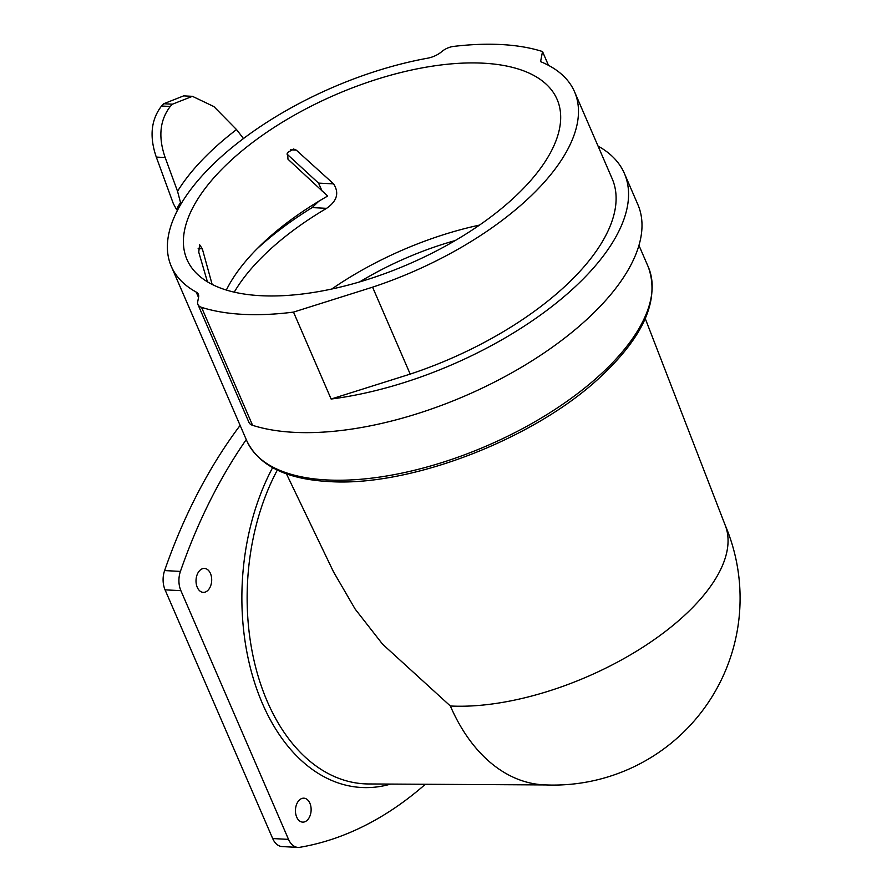 <?xml version="1.0" encoding="UTF-8"?>
<svg xmlns="http://www.w3.org/2000/svg" width="892" height="892" viewBox="0 0 892 892"><rect width="100%" height="100%" fill="white"/><g stroke="black" fill="none" stroke-linecap="round" stroke-linejoin="round"><path stroke-width="1.34" d="M243.483 138.539L236.525 129.574A218.763 100.082 156.6 0 0 177.541 191.289L165.176 157.55C158.074 137.145 159.78 120.119 170.272 106.46A228.14 104.375 -23.4 0 1 172.435 104.197L192.427 96.325L183.652 95.879L163.715 103.751A239.669 109.638 -23.4 0 0 161.552 106.014C151.038 119.628 149.276 136.643 156.29 157.081L173.36 203.71L176.415 209.285L180.496 202.484L181.087 203.833A218.763 100.082 156.6 0 1 243.483 138.539A218.763 100.082 156.6 0 1 427.747 58.17A15.22 6.958 156.6 0 0 441.495 51.847L442.109 51.335A11.418 5.218 156.6 0 1 453.482 46.429A233.983 107.04 156.6 0 1 542.514 51.546L540.585 61.637A220.659 100.952 156.6 0 1 574.559 91.809A220.659 100.952 156.6 0 1 372.577 287.168L293.501 312.1A233.983 107.04 156.6 0 1 201.525 307.339A19.022 8.697 156.6 0 1 197.935 304.495A19.022 8.697 156.6 0 1 197.701 301.775L198.604 297.036A19.022 8.697 156.6 0 0 198.37 294.315A19.022 8.697 156.6 0 0 196.195 292.074A218.763 100.082 156.6 0 1 171.275 266.329A218.763 100.082 156.6 0 1 181.087 203.833M192.427 96.325L213.879 106.572L236.525 129.574M318.723 201.302L312.155 207.591A218.763 100.082 -23.4 0 0 256.74 249.124M286.923 154.004L318.533 183.105L322.045 190.944M226.345 290.045A201.637 92.244 156.6 0 1 327.665 196.05L287.971 159.2L287.581 152.532L293.557 149.02L296.278 150.124L333.597 183.875C339.395 192.951 337.065 201.101 326.583 208.338A201.637 92.244 -23.4 0 0 234.25 292.152M331.757 289.03A201.637 92.244 156.6 0 1 479.506 225.096M524.496 187.32A201.637 92.244 156.6 0 1 331.389 289.108A201.637 92.244 156.6 0 1 186.985 259.527A201.637 92.244 156.6 0 1 335.414 94.786A201.637 92.244 156.6 0 1 557.099 99.369A201.637 92.244 156.6 0 1 524.496 187.32M207.423 281.805L198.749 252.168L199.607 244.731L202.317 248.812L212.14 284.414M177.419 210.445L176.415 209.285M177.541 191.289L180.496 202.484M197.255 587.304A11.986 7.827 93 0 0 203.242 592.366A11.986 7.827 93 0 0 211.672 580.792A11.986 7.827 93 0 0 204.48 568.427A11.986 7.827 93 0 0 197.132 574.704A11.986 7.827 93 0 0 197.255 587.304M296.679 817.061A11.986 7.827 93 0 0 302.667 822.123A11.986 7.827 93 0 0 311.107 810.549A11.986 7.827 93 0 0 303.904 798.184A11.986 7.827 93 0 0 296.557 804.461A11.986 7.827 93 0 0 296.679 817.061M548.48 65.328L542.514 51.546M574.559 91.809L612.18 178.746A220.659 100.952 156.6 0 1 410.197 374.105L372.577 287.168M410.197 374.105L331.122 399.036L293.501 312.1M598.041 146.076A233.983 107.04 156.6 0 1 624.4 173.461A233.983 107.04 156.6 0 1 550.62 307.506A233.983 107.04 156.6 0 1 331.122 399.036M624.4 173.461L637.836 204.502A233.983 107.04 156.6 0 1 515.665 370.626A233.983 107.04 156.6 0 1 252.581 425.317A19.022 8.697 156.6 0 1 248.991 422.473L197.935 304.495M645.251 318.567L725.319 525.522A186.807 85.454 156.6 0 1 694.522 605.59A186.807 85.454 156.6 0 1 450.36 705.996A186.807 122.048 93 0 0 543.652 784.837A186.807 186.807 0 0 0 725.051 524.842M286.443 473.842L333.519 571.872L355.172 609.113L382.579 644.191L450.36 705.996M359.621 281.917A182.559 83.514 156.6 0 1 455.255 240.539M240.115 425.406A475.57 310.706 93 0 0 164.607 570.579A19.022 12.432 93 0 0 165.065 589.846L272.696 838.558A19.022 12.432 93 0 0 282.195 846.586L298.017 847.4A19.022 12.432 93 0 0 299.812 847.3A475.57 310.706 93 0 0 425.35 784.269M246.259 439.6A475.57 310.706 93 0 0 180.418 571.404A19.022 12.432 93 0 0 180.886 590.66L288.517 839.372A19.022 12.432 93 0 0 298.017 847.4M172.435 104.197L163.715 103.751M326.951 479.952A218.763 100.082 -23.4 0 0 557.634 407.711A218.763 100.082 -23.4 0 0 648.272 266.931C659.902 299.233 644.28 335.604 601.386 376.034C535.769 438.529 410.365 487.177 328.847 481.557C286.053 479.16 258.68 465.535 246.738 440.693A218.763 100.082 -23.4 0 0 326.951 479.952M196.195 292.074L198.526 297.449M296.278 150.124L290.346 149.811M202.317 248.812L198.158 248.6M165.176 157.55L156.29 157.081M170.272 106.46L161.552 106.014M201.525 307.339L252.581 425.317M277.312 470.084A195.047 127.433 93 0 0 267.31 701.525A195.047 127.433 93 0 0 368.574 783.957L545.748 784.938M333.597 183.875L318.533 183.105M326.583 208.338L312.155 207.591M180.418 571.404L164.607 570.579M180.886 590.66L165.065 589.846M288.517 839.372L272.696 838.558M272.606 467.676A198.849 129.92 93 0 0 262.449 703.576A198.849 129.92 93 0 0 390.663 784.079M171.275 266.329L246.738 440.693M638.951 245.4L648.272 266.931"/></g></svg>
